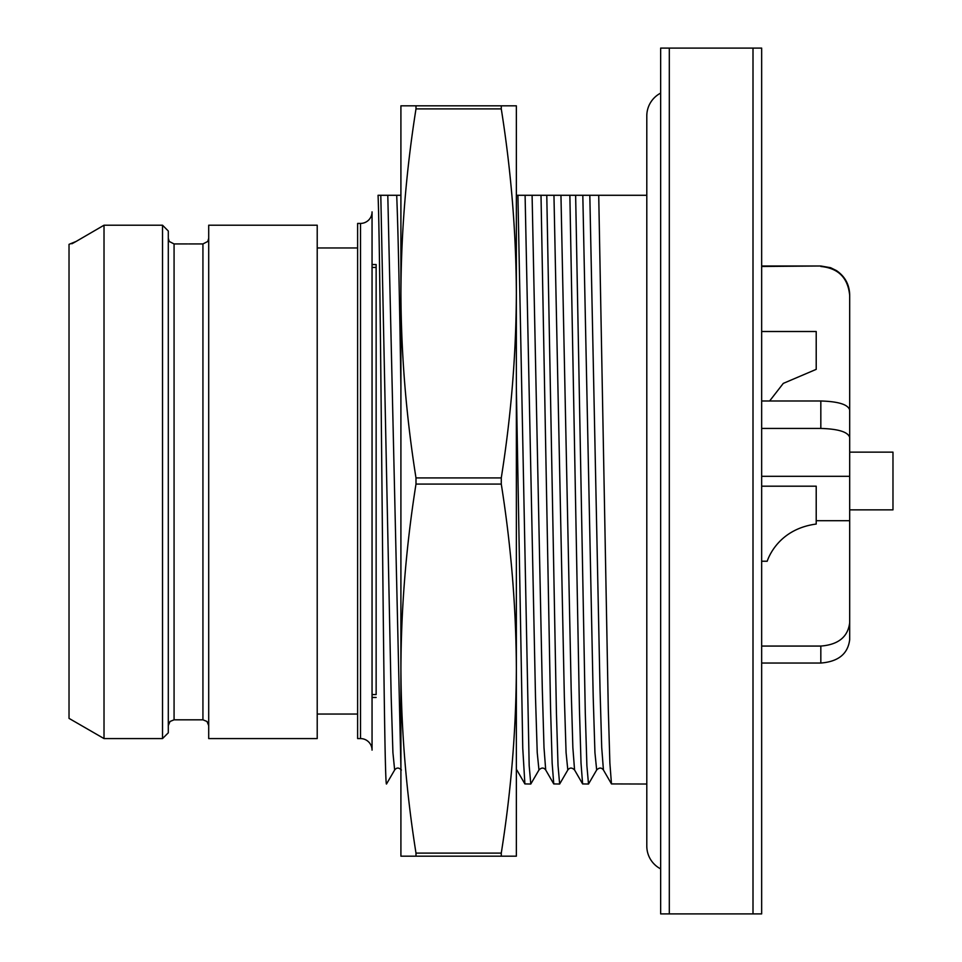 <?xml version="1.0" encoding="UTF-8"?>
<svg xmlns="http://www.w3.org/2000/svg" width="962" height="962" viewBox="0 0 962 962"><rect width="100%" height="100%" fill="white"/><g stroke="black" fill="none" stroke-linecap="round" stroke-linejoin="round"><path stroke-width="1.44" d="M761.663 48.1L761.663 913.9L753.005 913.9L753.005 48.1L761.663 48.1M669.312 48.1L669.312 913.9L660.653 913.9L660.653 48.1L753.005 48.1M669.312 913.9L753.005 913.9M660.653 93.122A25.685 25.685 0 0 0 646.801 115.921L646.801 846.079A25.685 25.685 0 0 0 660.653 868.878M646.801 195.286L598.725 195.286L608.285 708.826L609.884 763.191L611.471 783.922L646.801 784.03M582.816 195.286L593.205 697.065L594.937 752.597L596.668 769.985L588.503 784.03L586.892 765.632L585.281 712.674L575.637 195.286L598.725 195.286M400.913 195.286L396.705 195.286C398.112 230.255 399.507 294.288 400.913 387.361M380.796 195.286L391.185 697.053L392.917 752.597L394.648 769.985L386.483 784.03C385.089 785.689 383.682 664.165 382.275 518.458C380.868 373.364 379.461 226.142 378.054 195.286L396.705 195.286M610.281 195.286L601.37 195.286M575.637 195.286L569.865 195.286L579.425 708.826L581.024 763.191L582.611 783.922L588.503 784.03M553.956 195.286L564.345 697.065L566.077 752.597L567.808 769.985L559.643 784.03L558.032 765.632L556.421 712.674L546.777 195.286L569.865 195.286M525.096 195.286L535.497 697.101L537.229 752.621L538.96 769.985L530.783 784.03L529.172 765.632L517.917 195.286L546.777 195.286L541.005 195.286L550.565 708.802L552.152 763.179L553.751 783.922L559.643 784.03M517.917 195.286L516.353 195.286M387.794 195.286L400.913 767.52M372.053 211.88L372.053 750.119A11.544 11.544 0 0 0 360.51 738.576L357.623 738.576L357.623 223.424L360.51 223.424A11.544 11.544 0 0 0 372.053 211.88M357.623 714.044L317.219 714.044M357.623 247.955L317.219 247.955M317.219 225.216L317.219 738.576L208.706 738.576L208.706 225.216L317.219 225.216M208.706 238.299L207.78 241.462L202.934 243.939L188.504 243.939M174.074 243.939L187.662 243.939L174.074 243.939L169.228 241.462L174.074 243.939L174.074 719.817L202.934 719.817L202.934 243.939M104.016 738.576L162.53 738.576L162.53 225.216L104.016 225.216L76.082 241.462L104.016 225.216L104.016 738.576L69.023 718.373L69.023 244.348L76.082 241.462L73.088 243.133M72.451 243.47L71.837 243.783M162.53 225.216L168.302 231.024L162.53 225.216M168.302 231.024L168.302 732.803L162.53 738.576M169.228 241.462L168.302 238.299M372.053 694.564L376.142 694.564L376.142 264.55L372.053 264.55M376.142 697.45L372.053 697.45M376.142 264.55L376.142 694.564M372.053 267.436L376.142 267.436M501.274 108.898L415.993 108.898C406.168 170.827 401.142 232.335 400.913 293.41C401.178 354.822 406.204 416.33 415.993 477.922L415.993 484.078C406.168 546.007 401.142 607.515 400.913 668.59L400.913 105.82L516.353 105.82L516.353 293.41C516.089 231.998 511.062 170.49 501.274 108.898L501.274 105.82M501.274 853.102L415.993 853.102C406.204 791.51 401.178 730.002 400.913 668.59L400.913 856.18L501.274 856.18L501.274 853.102C511.099 791.173 516.125 729.665 516.353 668.59L516.353 856.18L501.274 856.18M415.993 484.078L501.274 484.078L501.274 477.922C511.099 415.993 516.125 354.485 516.353 293.41L516.353 668.59C516.089 607.178 511.062 545.67 501.274 484.078M415.993 477.922L501.274 477.922M415.993 853.102L415.993 856.18M516.353 387.361L522.763 748.268L524.891 783.922L530.783 784.03M532.094 195.286L542.303 689.02L543.999 747.558L545.707 769.985C543.758 767.436 541.51 767.436 538.96 769.985L538.96 769.985M516.353 767.52L516.353 769.335M415.993 108.898L415.993 105.82M761.663 331.505L816.209 331.505L816.209 369.36L783.284 383.393L769.624 400.986M761.663 486.195L816.209 486.195L816.209 524.049C775.24 529.509 766.81 563.119 767.147 561.231L761.663 561.231M761.663 663.034L820.827 663.034C838.335 661.664 847.955 653.859 849.686 639.622L849.686 537.686M849.686 639.622L849.686 622.667C847.955 636.892 838.335 644.696 820.827 646.067L761.663 646.067M820.827 428.439C838.335 428.956 847.955 431.938 849.686 437.373L849.686 409.932C847.955 404.485 838.335 401.503 820.827 400.986L820.827 428.439L761.663 428.439M820.827 400.986L761.663 400.986M761.663 265.993L820.827 265.993L761.663 266.474M849.686 622.667L849.686 476.31L761.663 476.31M849.686 437.373L849.686 476.31M820.827 266.474C838.335 268.17 847.955 277.814 849.686 295.418L849.686 448.869M820.827 265.993L830.603 267.701L836.483 270.611C844.985 276.455 849.386 284.536 849.686 294.853L849.686 295.418M849.686 452.14L892.976 452.14L892.976 509.86L849.686 509.86M589.814 195.286L600.023 689.032L601.719 747.558L603.427 769.985C601.478 767.436 599.23 767.436 596.668 769.985M360.51 223.424L360.51 738.576M560.954 195.286L571.163 689.032L572.859 747.558L574.567 769.985C572.005 767.436 569.757 767.436 567.808 769.985M820.827 646.067L820.827 663.034M849.686 520.719L816.209 520.719M611.483 783.934L603.427 769.985M394.648 769.985C396.609 767.436 398.857 767.436 401.407 769.997M202.934 719.817L206.986 721.476L208.706 725.588M174.074 719.817L170.021 721.476L168.302 725.588M553.751 783.922L545.707 769.985M582.623 783.934L574.567 769.985M524.891 783.934L516.847 769.985"/></g></svg>
